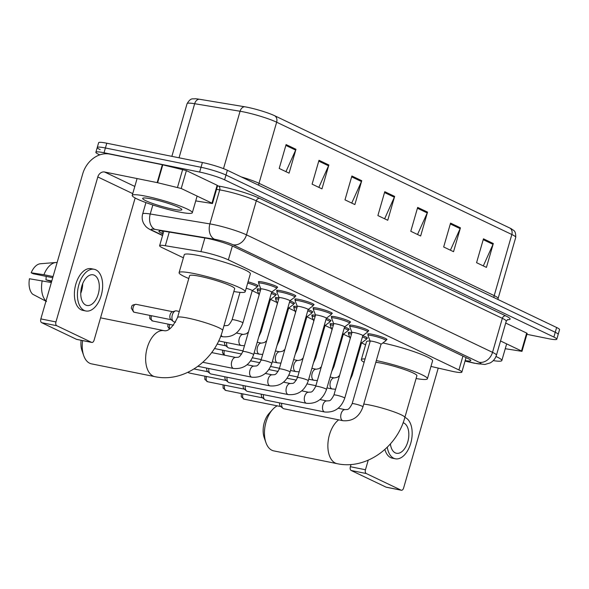 <?xml version="1.0" encoding="UTF-8"?>
<svg xmlns="http://www.w3.org/2000/svg" width="589" height="589" viewBox="0 0 589 589"><rect width="100%" height="100%" fill="white"/><g stroke="black" fill="none" stroke-linecap="round" stroke-linejoin="round"><path stroke-width="0.88" d="M348.732 333.146A10.006 1.171 16.1 0 1 348.246 332.586A10.006 1.171 16.1 0 1 351.913 332.711M330.51 324.443A10.006 1.171 16.1 0 1 330.024 323.884A10.006 1.171 16.1 0 1 333.691 324.009M312.288 315.741A10.006 1.171 16.1 0 1 311.802 315.181A10.006 1.171 16.1 0 1 315.468 315.306M294.066 307.038A10.006 1.171 16.1 0 1 293.58 306.479A10.006 1.171 16.1 0 1 297.246 306.604M275.843 298.343A10.006 1.171 16.1 0 1 275.357 297.776A10.006 1.171 16.1 0 1 279.024 297.901M257.621 289.641A10.006 1.171 16.1 0 1 257.135 289.074A10.006 1.171 16.1 0 1 260.794 289.206M258.865 282.352A10.006 1.171 16.1 0 1 258.38 281.792A10.006 1.171 16.1 0 1 262.731 282.05A10.006 1.171 16.1 0 1 272.714 284.848A10.006 1.171 16.1 0 1 277.61 287.344A10.006 1.171 16.1 0 1 276.896 287.557M277.095 291.054A10.006 1.171 16.1 0 1 276.602 290.495A10.006 1.171 16.1 0 1 280.953 290.752A10.006 1.171 16.1 0 1 290.937 293.55A10.006 1.171 16.1 0 1 295.833 296.046A10.006 1.171 16.1 0 1 295.118 296.26M331.762 317.162A10.006 1.171 16.1 0 1 331.268 316.595A10.006 1.171 16.1 0 1 335.62 316.86A10.006 1.171 16.1 0 1 345.603 319.658A10.006 1.171 16.1 0 1 350.499 322.146A10.006 1.171 16.1 0 1 349.785 322.367M368.206 334.567A10.006 1.171 16.1 0 1 367.72 334A10.006 1.171 16.1 0 1 372.071 334.265A10.006 1.171 16.1 0 1 382.047 337.063A10.006 1.171 16.1 0 1 386.944 339.551A10.006 1.171 16.1 0 1 386.229 339.765M349.984 325.864A10.006 1.171 16.1 0 1 349.498 325.297A10.006 1.171 16.1 0 1 353.842 325.562A10.006 1.171 16.1 0 1 363.825 328.36A10.006 1.171 16.1 0 1 368.721 330.849A10.006 1.171 16.1 0 1 368.007 331.07M313.539 308.459A10.006 1.171 16.1 0 1 313.046 307.9A10.006 1.171 16.1 0 1 317.397 308.157A10.006 1.171 16.1 0 1 327.381 310.955A10.006 1.171 16.1 0 1 332.277 313.444A10.006 1.171 16.1 0 1 331.563 313.665M295.317 299.757A10.006 1.171 16.1 0 1 294.824 299.197A10.006 1.171 16.1 0 1 299.175 299.455A10.006 1.171 16.1 0 1 309.159 302.253A10.006 1.171 16.1 0 1 314.055 304.741A10.006 1.171 16.1 0 1 313.341 304.962M430.971 366.424L450.931 371.018A18.76 2.187 -163.9 0 0 453.699 371.622A18.76 2.187 -163.9 0 0 461.857 372.115A18.76 2.187 -163.9 0 0 458.934 369.958L228.363 259.859A18.76 2.187 -163.9 0 0 200.923 251.636L165.31 245.731A18.76 2.187 -163.9 0 0 159.626 245.694A18.76 2.187 -163.9 0 0 162.549 247.851L183.385 257.798M252.239 290.679L258.623 293.727M270.461 299.381L276.845 302.429M288.684 308.084L295.067 311.132M306.906 316.779L313.289 319.834M325.128 325.481L331.511 328.537M343.35 334.184L349.733 337.239M361.572 342.886L365.607 344.815M362.765 335.708A10.006 1.171 16.1 0 1 367.47 338.13A10.006 1.171 16.1 0 1 366.763 338.351M344.543 327.005A10.006 1.171 16.1 0 1 349.248 329.428A10.006 1.171 16.1 0 1 348.533 329.649M326.321 318.303A10.006 1.171 16.1 0 1 331.025 320.733A10.006 1.171 16.1 0 1 330.311 320.946M308.091 309.6A10.006 1.171 16.1 0 1 312.803 312.03A10.006 1.171 16.1 0 1 312.089 312.244M289.869 300.898A10.006 1.171 16.1 0 1 294.581 303.328A10.006 1.171 16.1 0 1 293.867 303.541M271.647 292.196A10.006 1.171 16.1 0 1 276.359 294.625A10.006 1.171 16.1 0 1 275.645 294.839M248.05 281.8A10.006 1.171 16.1 0 1 258.137 285.923A10.006 1.171 16.1 0 1 257.422 286.136M465.185 360.593A18.76 2.187 -163.9 0 0 470.81 360.615A18.76 2.187 -163.9 0 0 467.88 358.465L233.03 246.312A18.76 2.187 -163.9 0 0 205.59 238.096L164.633 231.3A18.76 2.187 -163.9 0 0 158.949 231.271A18.76 2.187 -163.9 0 0 161.879 233.421L163.006 233.966M99.747 154.878L98.805 154.428A18.76 2.187 16.1 0 1 95.874 152.271A18.76 2.187 16.1 0 1 104.032 152.757L199.642 172.062A18.76 2.187 16.1 0 1 224.608 179.822L553.866 337.048A18.76 2.187 16.1 0 1 556.796 339.205A18.76 2.187 16.1 0 1 548.639 338.712L526.897 334.324M100.182 149.65A18.76 2.187 16.1 0 1 97.251 147.493L98.628 142.722A18.76 2.187 16.1 0 1 106.786 143.215L202.395 162.512A18.76 2.187 16.1 0 1 227.361 170.273L556.62 327.499L555.243 332.277A18.76 2.187 16.1 0 1 558.173 334.427A18.76 2.187 16.1 0 0 555.243 332.277L225.985 175.043L555.243 332.277L553.866 337.048M202.395 162.512L201.018 167.283A18.76 2.187 16.1 0 1 225.985 175.043A18.76 2.187 16.1 0 0 201.018 167.283L105.409 147.986L201.018 167.283L199.642 172.062M97.251 147.493A18.76 2.187 16.1 0 1 105.409 147.986A18.76 2.187 16.1 0 0 97.251 147.493L95.874 152.271M286.099 144.577L279.208 168.447L289.074 173.159L295.965 149.289L286.099 144.577M285.945 171.664L295.663 150.107A5.006 4.064 -64.5 0 0 295.965 149.289M318.995 160.282L312.104 184.151L321.969 188.863L328.861 164.994L318.995 160.282M318.84 187.368L328.559 165.811A5.006 4.064 -64.5 0 0 328.861 164.994M351.883 175.993L344.992 199.862L354.865 204.574L361.749 180.705L351.883 175.993M351.736 203.08L361.455 181.522A5.006 4.064 -64.5 0 0 361.749 180.705M483.459 238.817L476.567 262.687L486.433 267.399L493.324 243.529L483.459 238.817M483.304 265.904L493.022 244.347A5.006 4.064 -64.5 0 0 493.324 243.529M450.563 223.113L443.672 246.982L453.545 251.694L460.429 227.825L450.563 223.113M450.408 250.2L460.134 228.642A5.006 4.064 -64.5 0 0 460.429 227.825M417.667 207.402L410.783 231.271L420.649 235.99L427.54 212.114L417.667 207.402M417.52 234.488L427.239 212.931A5.006 4.064 -64.5 0 0 427.54 212.114M384.779 191.697L377.888 215.567L387.753 220.279L394.645 196.409L384.779 191.697M384.624 218.784L394.343 197.227A5.006 4.064 -64.5 0 0 394.645 196.409M199.273 99.224A6.251 4.403 99.4 0 0 194.657 103.716A25.018 2.916 -163.9 0 0 187.074 103.671C190.983 97.192 192.758 99.32 194.988 98.746A20.512 2.393 16.1 0 1 199.273 99.224L244.685 106.764A20.512 2.393 16.1 0 1 274.68 115.746L509.868 228.053A20.512 2.393 16.1 0 1 511.664 229.003C513.262 230.682 515.883 229.835 515.743 237.389A25.018 2.916 -163.9 0 0 511.834 234.51A6.251 5.08 -64.5 0 0 509.868 228.053M556.62 327.499A18.76 2.187 16.1 0 1 559.55 329.656L556.796 339.205M495.982 356.485A31.269 3.644 16.1 0 1 501.835 360.534A31.269 3.644 16.1 0 1 493.258 360.623M500.54 340.972L521.501 350.978L526.669 333.079L527.155 333.433L521.987 351.338L521.501 350.978M505.708 323.067L526.669 333.079M386.524 487.228A3.129 1.789 -78.6 0 1 386.266 487.206A3.129 1.789 -78.6 0 1 386.023 487.125L401.116 490.173A3.129 1.789 101.4 0 0 401.359 490.254A3.129 1.789 101.4 0 0 403.627 487.972L438.231 368.096M351.154 470.478A3.129 1.789 -78.6 0 1 350.374 466.709L365.467 469.757A3.129 1.789 101.4 0 0 366.255 473.527L351.154 470.478L386.023 487.125M351.015 464.5L350.374 466.709M366.255 473.527L401.116 490.173M365.467 469.757L368.228 460.193M505.252 348.71L521.987 351.338M390.411 443.9A15.631 8.931 101.4 0 0 395.248 452.86A15.631 8.931 101.4 0 0 396.463 453.265A15.631 8.931 101.4 0 0 408.067 440.793A15.631 8.931 101.4 0 0 403.863 423.02A15.631 8.931 101.4 0 0 403.097 422.725M384.875 449.488A21.263 12.141 101.4 0 0 390.676 457.624A21.263 12.141 101.4 0 0 392.326 458.176L395.344 458.779A21.263 12.141 101.4 0 0 411.129 441.824A21.263 12.141 101.4 0 0 405.409 417.653A21.263 12.141 101.4 0 0 404.864 417.417M387.275 447.228A21.263 12.141 101.4 0 0 393.702 458.227A21.263 12.141 101.4 0 0 395.344 458.779M265.911 442.56L264.203 437.634A17.199 9.822 -78.6 0 1 269.092 413.412L272.582 409.532A23.45 13.392 101.4 0 0 265.911 442.56A23.45 13.392 101.4 0 0 271.919 450.268A23.45 13.392 101.4 0 0 273.738 450.879L337.144 463.676A23.45 13.392 -78.6 0 1 335.325 463.064A23.45 13.392 -78.6 0 1 327.977 442.906A23.45 13.392 -78.6 0 1 338.69 419.847M277.22 405.843A23.45 13.392 101.4 0 0 272.582 409.532M363.759 404.083A23.45 2.739 -163.9 0 1 369.973 405.092A23.45 2.739 -163.9 0 1 401.183 414.789A23.45 2.739 -163.9 0 1 404.842 417.483L416.902 375.708A23.45 2.739 -163.9 0 0 405.431 369.87A23.45 2.739 -163.9 0 0 382.033 363.317A23.45 2.739 -163.9 0 0 375.819 362.316M376.319 360.578A34.398 4.013 16.1 0 1 410.614 370.194A34.398 4.013 16.1 0 1 427.415 378.749A34.398 4.013 16.1 0 1 416.084 378.528M382.85 342.96A34.398 4.013 16.1 0 1 416.475 352.539A34.398 4.013 16.1 0 1 432.584 360.843L427.415 378.749M364.112 362.287A34.398 4.013 16.1 0 1 361.322 359.673A34.398 4.013 16.1 0 1 365.077 358.944M361.322 359.673L366.491 341.767A34.398 4.013 16.1 0 1 370.128 341.031M82.622 340.589A23.45 13.392 101.4 0 0 83.69 355.542L81.981 350.617A17.199 9.822 -78.6 0 1 81.113 340.287M222.613 330.466A23.45 2.739 -163.9 0 0 218.953 327.771A23.45 2.739 -163.9 0 0 187.751 318.075A23.45 2.739 -163.9 0 0 177.554 317.456L189.606 275.689A23.45 2.739 -163.9 0 1 199.804 276.3A23.45 2.739 -163.9 0 1 223.202 282.853A23.45 2.739 -163.9 0 1 234.672 288.691L222.613 330.466C214.624 360.402 183.761 382.99 154.914 376.658A23.45 13.392 -78.6 0 1 153.096 376.047A23.45 13.392 -78.6 0 1 146.794 349.387A23.45 13.392 -78.6 0 1 164.198 330.687L100.793 317.883A23.45 13.392 101.4 0 0 100.55 317.839M83.69 355.542A23.45 13.392 101.4 0 0 89.697 363.251A23.45 13.392 101.4 0 0 91.516 363.862L154.914 376.658M188.797 278.509A34.398 4.013 16.1 0 1 179.093 272.648A34.398 4.013 16.1 0 1 194.046 273.554A34.398 4.013 16.1 0 1 228.363 283.162A34.398 4.013 16.1 0 1 245.186 291.732A34.398 4.013 16.1 0 1 233.855 291.511M179.093 272.648L184.261 254.75A34.398 4.013 16.1 0 1 199.215 255.648A34.398 4.013 16.1 0 1 233.531 265.264A34.398 4.013 16.1 0 1 250.354 273.826L245.186 291.732M370.209 341.245A5.625 0.655 16.1 0 1 370.201 341.186A5.625 0.655 16.1 0 1 372.646 341.333A5.625 0.655 16.1 0 1 378.263 342.901A5.625 0.655 16.1 0 1 381.017 344.307A5.625 0.655 16.1 0 1 380.98 344.351M370.194 341.208L367.985 335.472A9.38 1.097 16.1 0 1 367.97 335.369A9.38 1.097 16.1 0 1 372.049 335.612A9.38 1.097 16.1 0 1 381.407 338.233A9.38 1.097 16.1 0 1 386.001 340.575A9.38 1.097 16.1 0 1 385.935 340.656L381.009 344.329M338.182 408.258L345.161 409.664A5.625 3.217 -78.6 0 0 341.031 413.986A5.625 3.217 -78.6 0 0 342.312 420.458A5.625 3.217 -78.6 0 0 342.496 420.553A5.625 3.217 -78.6 0 0 342.938 420.701L283.861 408.773A5.625 3.217 -78.6 0 1 283.419 408.633A5.625 3.217 -78.6 0 1 282.992 408.354A5.625 3.217 -78.6 0 1 281.704 403.318M282.992 408.354L280.526 406.329A4.064 2.319 -78.6 0 1 279.569 402.891M351.986 332.542A5.625 0.655 16.1 0 1 351.979 332.483A5.625 0.655 16.1 0 1 354.423 332.63A5.625 0.655 16.1 0 1 360.041 334.199A5.625 0.655 16.1 0 1 362.795 335.605A5.625 0.655 16.1 0 1 362.758 335.649M351.972 332.513L349.756 326.77A9.38 1.097 16.1 0 1 349.748 326.667A9.38 1.097 16.1 0 1 353.827 326.91A9.38 1.097 16.1 0 1 363.185 329.531A9.38 1.097 16.1 0 1 367.779 331.872A9.38 1.097 16.1 0 1 367.713 331.953L362.787 335.634L344.742 398.142A5.625 0.655 16.1 0 0 343.667 397.406A5.625 0.655 16.1 0 0 336.378 395.167A5.625 0.655 16.1 0 0 333.926 395.02C330.024 402.508 329.229 400.343 326.939 400.969L319.96 399.556M326.939 400.969A5.625 3.217 -78.6 0 0 322.809 405.284A5.625 3.217 -78.6 0 0 324.09 411.755A5.625 3.217 -78.6 0 0 324.274 411.851A5.625 3.217 -78.6 0 0 324.716 411.998L265.639 400.078A5.625 3.217 -78.6 0 1 265.197 399.931A5.625 3.217 -78.6 0 1 264.77 399.651A5.625 3.217 -78.6 0 1 263.482 394.615M264.77 399.651L262.304 397.627A4.064 2.319 -78.6 0 1 261.347 394.188M333.757 323.84A5.625 0.655 16.1 0 1 333.757 323.781A5.625 0.655 16.1 0 1 336.201 323.928A5.625 0.655 16.1 0 1 341.819 325.503A5.625 0.655 16.1 0 1 344.572 326.902A5.625 0.655 16.1 0 1 344.536 326.954M333.749 323.81L331.533 318.067A9.38 1.097 16.1 0 1 331.526 317.964A9.38 1.097 16.1 0 1 335.605 318.207A9.38 1.097 16.1 0 1 344.963 320.836A9.38 1.097 16.1 0 1 349.557 323.17A9.38 1.097 16.1 0 1 349.491 323.251L344.565 326.932M301.737 390.853L308.717 392.267A5.625 3.217 -78.6 0 0 304.587 396.581A5.625 3.217 -78.6 0 0 305.868 403.053A5.625 3.217 -78.6 0 0 306.052 403.148A5.625 3.217 -78.6 0 0 306.486 403.296L247.409 391.376A5.625 3.217 -78.6 0 1 246.975 391.229A5.625 3.217 -78.6 0 1 246.548 390.949A5.625 3.217 -78.6 0 1 245.26 385.913M246.548 390.949L244.074 388.924A4.064 2.319 -78.6 0 1 243.124 385.486M315.535 315.137A5.625 0.655 16.1 0 1 315.535 315.078A5.625 0.655 16.1 0 1 317.979 315.225A5.625 0.655 16.1 0 1 323.597 316.801A5.625 0.655 16.1 0 1 326.35 318.2A5.625 0.655 16.1 0 1 326.313 318.251M315.527 315.108L313.311 309.365A9.38 1.097 16.1 0 1 313.304 309.262A9.38 1.097 16.1 0 1 317.383 309.512A9.38 1.097 16.1 0 1 326.74 312.133A9.38 1.097 16.1 0 1 331.327 314.467A9.38 1.097 16.1 0 1 331.268 314.548L326.343 318.229M283.515 382.151L290.495 383.564A5.625 3.217 -78.6 0 0 286.357 387.879A5.625 3.217 -78.6 0 0 287.646 394.35A5.625 3.217 -78.6 0 0 287.83 394.453A5.625 3.217 -78.6 0 0 288.264 394.593L229.187 382.673A5.625 3.217 -78.6 0 1 228.753 382.526A5.625 3.217 -78.6 0 1 228.326 382.254A5.625 3.217 -78.6 0 1 227.037 377.21M228.326 382.254L225.852 380.222A4.064 2.319 -78.6 0 1 224.902 376.783M297.312 306.435A5.625 0.655 16.1 0 1 297.312 306.376A5.625 0.655 16.1 0 1 299.757 306.523A5.625 0.655 16.1 0 1 305.374 308.099A5.625 0.655 16.1 0 1 308.128 309.497A5.625 0.655 16.1 0 1 308.091 309.549M279.26 368.913A5.625 0.655 16.1 0 1 281.704 369.06A5.625 0.655 16.1 0 1 289 371.298A5.625 0.655 16.1 0 1 290.075 372.034C286.438 382.04 279.768 386.656 270.042 385.898A5.625 3.217 -78.6 0 1 269.607 385.751A5.625 3.217 -78.6 0 1 269.423 385.648A5.625 3.217 -78.6 0 1 268.135 379.176A5.625 3.217 -78.6 0 1 272.273 374.862C274.562 374.243 275.357 376.4 279.26 368.913L297.312 306.376L295.089 300.662A9.38 1.097 16.1 0 1 295.082 300.559A9.38 1.097 16.1 0 1 299.16 300.81A9.38 1.097 16.1 0 1 308.518 303.431A9.38 1.097 16.1 0 1 313.105 305.765A9.38 1.097 16.1 0 1 313.046 305.846L308.113 309.527M270.042 385.898L210.965 373.971A5.625 3.217 -78.6 0 1 210.531 373.824A5.625 3.217 -78.6 0 1 210.104 373.551A5.625 3.217 -78.6 0 1 208.815 368.515M210.104 373.551L207.63 371.526A4.064 2.319 -78.6 0 1 206.68 368.081M279.09 297.739A5.625 0.655 16.1 0 1 279.09 297.673A5.625 0.655 16.1 0 1 281.535 297.82A5.625 0.655 16.1 0 1 287.152 299.396A5.625 0.655 16.1 0 1 289.898 300.795A5.625 0.655 16.1 0 1 289.862 300.846M279.076 297.703L276.867 291.96A9.38 1.097 16.1 0 1 276.859 291.857A9.38 1.097 16.1 0 1 280.938 292.107A9.38 1.097 16.1 0 1 290.296 294.728A9.38 1.097 16.1 0 1 294.883 297.062A9.38 1.097 16.1 0 1 294.824 297.143L289.891 300.824M260.868 289.037A5.625 0.655 16.1 0 1 260.861 288.971A5.625 0.655 16.1 0 1 263.312 289.118A5.625 0.655 16.1 0 1 268.923 290.694A5.625 0.655 16.1 0 1 271.676 292.092A5.625 0.655 16.1 0 1 271.639 292.144M260.853 289L258.645 283.257A9.38 1.097 16.1 0 1 258.637 283.162A9.38 1.097 16.1 0 1 262.716 283.405A9.38 1.097 16.1 0 1 272.074 286.026A9.38 1.097 16.1 0 1 276.661 288.36A9.38 1.097 16.1 0 1 276.602 288.441L271.669 292.122L253.631 354.63A5.625 0.655 16.1 0 0 252.556 353.893A5.625 0.655 16.1 0 0 245.26 351.655A5.625 0.655 16.1 0 0 242.815 351.508C238.906 359.003 238.118 356.838 235.828 357.457L211.657 352.575M360.851 342.327A5.625 0.655 16.1 0 1 361.543 342.886A5.625 0.655 16.1 0 1 361.506 342.938M362.397 336.982A9.38 1.097 16.1 0 1 366.527 339.154A9.38 1.097 16.1 0 1 366.468 339.235L361.536 342.916M297.408 377.866A4.064 2.319 -78.6 0 1 297.43 376.923M350.234 338.528L348.511 334.051A9.38 1.097 16.1 0 1 348.504 333.948A9.38 1.097 16.1 0 1 351.537 334M342.629 333.632A5.625 0.655 16.1 0 1 343.321 334.184A5.625 0.655 16.1 0 1 343.284 334.235M344.175 328.279A9.38 1.097 16.1 0 1 348.305 330.451A9.38 1.097 16.1 0 1 348.246 330.532L343.313 334.213M279.186 369.163A4.064 2.319 -78.6 0 1 279.208 368.221M332.012 329.825L330.289 325.349A9.38 1.097 16.1 0 1 330.282 325.246A9.38 1.097 16.1 0 1 333.315 325.297M324.406 324.929A5.625 0.655 16.1 0 1 325.099 325.481A5.625 0.655 16.1 0 1 325.062 325.533M325.953 319.577A9.38 1.097 16.1 0 1 330.083 321.749A9.38 1.097 16.1 0 1 330.024 321.83L325.091 325.511L315.8 357.707A5.625 0.655 16.1 0 0 315.108 357.148M260.964 360.461A4.064 2.319 -78.6 0 1 260.986 359.518M313.79 321.123L312.067 316.646A9.38 1.097 16.1 0 1 312.06 316.543A9.38 1.097 16.1 0 1 315.093 316.595M306.184 316.227A5.625 0.655 16.1 0 1 306.876 316.779A5.625 0.655 16.1 0 1 306.84 316.83M307.73 310.874A9.38 1.097 16.1 0 1 311.861 313.046A9.38 1.097 16.1 0 1 311.795 313.127L306.869 316.808M242.742 351.758A4.064 2.319 -78.6 0 1 242.764 350.823M295.568 312.42L293.845 307.944A9.38 1.097 16.1 0 1 293.837 307.848A9.38 1.097 16.1 0 1 296.871 307.892M287.962 307.524A5.625 0.655 16.1 0 1 288.654 308.076A5.625 0.655 16.1 0 1 288.617 308.128M289.501 302.172A9.38 1.097 16.1 0 1 293.639 304.344A9.38 1.097 16.1 0 1 293.572 304.425L288.647 308.106M242.999 350.867L228.827 348.003A5.625 3.217 -78.6 0 1 227.965 347.584L225.491 345.559A4.064 2.319 -78.6 0 1 224.542 342.121M227.965 347.584A5.625 3.217 -78.6 0 1 226.677 342.548M277.345 303.718L275.623 299.249A9.38 1.097 16.1 0 1 275.615 299.146A9.38 1.097 16.1 0 1 278.649 299.19M269.74 298.822A5.625 0.655 16.1 0 1 270.432 299.374A5.625 0.655 16.1 0 1 270.395 299.426M271.279 293.469A9.38 1.097 16.1 0 1 275.416 295.641A9.38 1.097 16.1 0 1 275.35 295.73L270.425 299.403M259.123 295.015L257.4 290.546A9.38 1.097 16.1 0 1 257.386 290.443A9.38 1.097 16.1 0 1 260.426 290.487M246.187 288.264A5.625 0.655 16.1 0 1 252.21 290.679A5.625 0.655 16.1 0 1 252.173 290.723M247.689 283.066A9.38 1.097 16.1 0 1 257.194 286.939A9.38 1.097 16.1 0 1 257.128 287.027L252.202 290.701M175.574 322.19L174.16 321.903A5.625 3.217 -78.6 0 1 173.291 321.476A5.625 3.217 -78.6 0 1 172.312 314.968A5.625 3.217 -78.6 0 1 175.426 310.918A5.625 3.217 -78.6 0 1 176.391 310.867L179.284 311.448M173.291 321.476L170.825 319.452A4.064 2.319 -78.6 0 1 170.118 314.754A4.064 2.319 -78.6 0 1 172.363 311.831L175.426 310.918M181.221 188.487L157.175 182.612L162.336 164.714L186.389 170.589L181.221 188.487L211.974 203.176L217.142 185.27L217.628 185.631L212.467 203.536L211.974 203.176M186.389 170.589L217.142 185.27M162.336 164.714L109.723 154.09A25.018 20.328 -64.5 0 0 82.703 173.895L40.847 318.899L55.948 321.947L97.803 176.943A6.251 5.08 115.5 0 1 104.555 171.995L157.175 182.612M76.997 339.419A3.129 1.789 -78.6 0 1 76.739 339.404A3.129 1.789 -78.6 0 1 76.496 339.323L91.597 342.371A3.129 1.789 101.4 0 0 91.84 342.452A3.129 1.789 101.4 0 0 94.1 340.17L135.146 197.978M55.948 321.947A3.129 1.789 101.4 0 0 56.728 325.717L41.635 322.669L76.496 339.323M41.635 322.669A3.129 1.789 -78.6 0 1 40.847 318.899M56.728 325.717L91.597 342.371M195.725 200.908L212.467 203.536M85.722 305.058A15.631 8.931 101.4 0 0 86.936 305.463A15.631 8.931 101.4 0 0 98.54 292.991A15.631 8.931 101.4 0 0 94.336 275.218A15.631 8.931 101.4 0 0 93.128 274.813A15.631 8.931 101.4 0 0 81.525 287.285A15.631 8.931 101.4 0 0 85.722 305.058M80.752 293.307A15.631 8.931 101.4 0 0 82.703 283.618M51.788 281.012L45.935 279.834A12.509 7.142 101.4 0 0 46.119 276.359M94.24 269.298L91.221 268.687A21.263 12.141 101.4 0 0 75.436 285.643A21.263 12.141 101.4 0 0 81.157 309.814A21.263 12.141 101.4 0 0 82.806 310.366L85.825 310.977A21.263 12.141 101.4 0 0 101.602 294.021A21.263 12.141 101.4 0 0 95.889 269.85A21.263 12.141 101.4 0 0 94.24 269.298A21.263 12.141 101.4 0 0 78.462 286.254A21.263 12.141 101.4 0 0 84.175 310.425A21.263 12.141 101.4 0 0 85.825 310.977M57.133 262.488A20.637 11.787 101.4 0 0 55.955 262.48A20.637 11.787 101.4 0 0 43.932 274.717L31.173 272.788L33.198 273.752L52.745 277.699M53.069 276.558L43.932 274.717M46.538 301.502L32.667 294.213A16.256 9.284 101.4 0 1 29.45 278.752L51.346 282.529M42.209 280.681A20.637 11.787 101.4 0 0 46.008 301.031M45.935 279.834L51.596 281.667M55.955 262.48L40.398 263.754A16.256 9.284 101.4 0 0 31.173 272.788M145.822 196.203A31.269 3.644 16.1 0 1 177.017 204.943A31.269 3.644 16.1 0 1 192.316 212.732A31.269 3.644 16.1 0 1 178.717 211.915A31.269 3.644 16.1 0 1 147.522 203.168A31.269 3.644 16.1 0 1 132.23 195.386A31.269 3.644 16.1 0 1 145.822 196.203M172.997 209.176A20.387 2.378 16.1 0 1 151.667 203.124A20.387 2.378 16.1 0 1 142.899 198.176A20.387 2.378 16.1 0 1 151.55 198.935A20.387 2.378 16.1 0 1 181.802 209.404A20.387 2.378 16.1 0 1 172.997 209.176M462.932 356.102L458.934 369.958M169.249 232.066L165.31 245.731M204.869 237.978L200.923 251.636M232.361 246.003L228.363 259.859M465.074 360.976L473.674 362.957A12.509 1.458 -163.9 0 0 475.522 363.361A12.509 1.458 -163.9 0 0 479.012 362.25L232.972 244.759A12.509 1.458 -163.9 0 0 216.325 239.59A12.509 1.458 -163.9 0 0 214.676 239.281L155.025 229.386A12.509 1.458 -163.9 0 0 153.184 230.8L162.623 235.305M145.939 202.601L142.656 213.954A25.018 2.916 16.1 0 1 150.239 213.998L209.898 223.901A25.018 2.916 16.1 0 1 213.196 224.512A25.018 2.916 16.1 0 1 246.482 234.856L492.522 352.347A25.018 2.916 16.1 0 1 496.424 355.219L506.238 321.204A25.018 2.916 -163.9 0 0 502.336 318.332L256.296 200.842A25.018 2.916 -163.9 0 0 223.01 190.497A25.018 2.916 -163.9 0 0 219.719 189.886L216.553 189.363M217.562 185.881L218.519 186.043A28.139 3.284 16.1 0 1 259.675 198.368L505.715 315.859A3.129 2.54 -64.5 0 0 502.336 318.332L492.522 352.347A12.509 10.16 115.5 0 1 479.012 362.25M218.519 186.043A3.129 2.201 -80.6 0 1 219.719 189.886L209.898 223.901A12.509 8.798 99.4 0 0 214.676 239.281M505.715 315.859A28.139 3.284 16.1 0 1 507.365 319.702M224.608 179.822L227.361 170.273M104.032 152.757L106.786 143.215M232.972 244.759A12.509 10.16 115.5 0 0 246.482 234.856L256.296 200.842A3.129 2.54 -64.5 0 1 259.675 198.368M155.025 229.386A12.509 8.798 99.4 0 1 150.239 213.998L152.845 204.979M153.184 230.8A12.509 10.16 115.5 0 1 151.24 230.152L162.549 235.548M473.674 362.957A12.509 5.272 103 0 0 474.314 363.214L465.045 361.079M162.571 231.006L161.879 233.421M258.726 185.248A6.251 5.08 115.5 0 1 259.013 183.312L494.2 295.619A25.018 2.916 16.1 0 1 498.103 298.49L515.743 237.389M241.232 176.899A25.018 2.916 16.1 0 1 259.013 183.312L276.646 122.203A25.018 2.916 -163.9 0 0 240.069 111.247L194.657 103.716L179.049 157.8M244.685 106.764A6.251 4.403 99.4 0 0 240.069 111.247L223.503 168.638M274.68 115.746A6.251 5.08 115.5 0 1 276.646 122.203L511.834 234.51L494.2 295.619A6.251 5.08 115.5 0 0 493.913 297.555M384.536 192.544L394.343 197.227M417.424 208.248L427.239 212.931M450.32 223.953L460.134 228.642M483.216 239.664L493.022 244.347M351.64 176.833L361.455 181.522M318.745 161.128L328.559 165.811M285.856 145.417L295.663 150.107M241.291 393.562L241.306 396.846L244.214 399.18A4.064 2.319 -78.6 0 1 243.898 399.07A4.064 2.319 -78.6 0 1 242.962 393.901M243.264 398.863A4.064 3.306 -64.5 0 0 243.898 399.07M345.161 409.664C347.458 409.046 348.246 411.21 352.148 403.723A5.625 0.655 16.1 0 1 354.6 403.87A5.625 0.655 16.1 0 1 361.889 406.108A5.625 0.655 16.1 0 1 362.964 406.844C359.334 416.843 352.656 421.466 342.938 420.701M223.069 384.867L223.084 388.144L225.992 390.478A4.064 2.319 -78.6 0 1 225.675 390.374A4.064 2.319 -78.6 0 1 224.74 385.199M225.042 390.161A4.064 3.306 -64.5 0 0 225.675 390.374M204.847 376.165L204.854 379.441L207.77 381.775A4.064 2.319 -78.6 0 1 207.453 381.672A4.064 2.319 -78.6 0 1 206.518 376.496M206.82 381.458A4.064 3.306 -64.5 0 0 207.453 381.672M308.717 392.267C311.007 391.648 311.802 393.805 315.704 386.318A5.625 0.655 16.1 0 1 318.148 386.465A5.625 0.655 16.1 0 1 325.445 388.703A5.625 0.655 16.1 0 1 326.52 389.439C322.89 399.445 316.212 404.061 306.486 403.296M187.884 372.322L189.548 373.073A4.064 2.319 -78.6 0 1 189.231 372.97A4.064 2.319 -78.6 0 1 188.384 372.086M188.598 372.756A4.064 3.306 -64.5 0 0 189.231 372.97M290.495 383.564C292.785 382.946 293.58 385.103 297.482 377.615A5.625 0.655 16.1 0 1 299.926 377.763A5.625 0.655 16.1 0 1 307.222 380.001A5.625 0.655 16.1 0 1 308.297 380.737C304.668 390.743 297.99 395.359 288.264 394.593M254.05 366.159C256.34 365.541 257.135 367.705 261.037 360.21A5.625 0.655 16.1 0 1 263.482 360.358A5.625 0.655 16.1 0 1 270.778 362.596A5.625 0.655 16.1 0 1 271.853 363.332C268.216 373.338 261.538 377.954 251.82 377.196A5.625 3.217 -78.6 0 1 251.385 377.048A5.625 3.217 -78.6 0 1 251.201 376.945A5.625 3.217 -78.6 0 1 249.913 370.481A5.625 3.217 -78.6 0 1 254.05 366.159L247.071 364.753M253.631 354.63C249.994 364.635 243.316 369.251 233.597 368.493A5.625 3.217 -78.6 0 1 233.163 368.346A5.625 3.217 -78.6 0 1 232.979 368.243A5.625 3.217 -78.6 0 1 231.691 361.779A5.625 3.217 -78.6 0 1 235.828 357.457M335.597 389.241L332.211 388.968A5.625 3.217 -78.6 0 1 331.592 388.725A5.625 3.217 -78.6 0 1 330.37 382.04A5.625 3.217 -78.6 0 1 334.442 377.932L330.09 377.056M351.552 374.552A5.625 0.655 16.1 0 1 352.244 375.112L349.844 380.457M317.375 380.538L313.989 380.266A5.625 3.217 -78.6 0 1 313.37 380.023A5.625 3.217 -78.6 0 1 312.148 373.338A5.625 3.217 -78.6 0 1 316.219 369.237L311.868 368.353M333.33 365.85A5.625 0.655 16.1 0 1 334.022 366.41L331.622 371.755M299.146 371.836L295.766 371.563A5.625 3.217 -78.6 0 1 295.148 371.32A5.625 3.217 -78.6 0 1 293.918 364.635A5.625 3.217 -78.6 0 1 297.997 360.534L293.646 359.651M224.718 355.219A4.064 2.319 -78.6 0 1 224.38 350.536M280.924 363.141L277.544 362.861A5.625 3.217 -78.6 0 1 276.926 362.618A5.625 3.217 -78.6 0 1 275.696 355.933A5.625 3.217 -78.6 0 1 279.775 351.832L275.424 350.956M296.885 348.452A5.625 0.655 16.1 0 1 297.578 349.005L295.177 354.35M262.701 354.438L259.322 354.158A5.625 3.217 -78.6 0 1 258.704 353.915A5.625 3.217 -78.6 0 1 257.474 347.23A5.625 3.217 -78.6 0 1 261.553 343.129L257.202 342.253M278.656 339.75A5.625 0.655 16.1 0 1 279.355 340.302L276.955 345.647M244.479 345.736L241.1 345.463A5.625 3.217 -78.6 0 1 240.481 345.213A5.625 3.217 -78.6 0 1 239.252 338.528A5.625 3.217 -78.6 0 1 243.331 334.427L236.344 333.021M260.434 331.047A5.625 0.655 16.1 0 1 261.133 331.6L258.733 336.945M169.816 328.758A4.064 2.319 -78.6 0 1 169.713 324.429M149.82 315.395L149.827 318.671L152.735 321.005A4.064 2.319 -78.6 0 1 152.418 320.902A4.064 2.319 -78.6 0 1 151.491 315.726M151.793 320.688A4.064 3.306 -64.5 0 0 152.418 320.902M223.953 325.842A5.625 3.217 -78.6 0 1 225.101 325.724C227.398 325.106 228.186 327.27 232.095 319.775A5.625 0.655 16.1 0 1 234.54 319.923A5.625 0.655 16.1 0 1 241.836 322.161A5.625 0.655 16.1 0 1 242.911 322.897C239.274 332.903 232.596 337.519 222.878 336.761A5.625 3.217 -78.6 0 1 222.259 336.51A5.625 3.217 -78.6 0 1 221.111 335.06M136.125 304.336C130.544 305.095 132.208 306.199 131.259 308.076L133.57 311.986L134.513 312.303A4.064 2.319 -78.6 0 1 134.196 312.199A4.064 2.319 -78.6 0 1 133.107 307.576A4.064 2.319 -78.6 0 1 136.125 304.336L172.724 311.721M133.57 311.986A4.064 3.306 -64.5 0 0 134.196 312.199M97.803 176.943L132.739 193.626M104.555 171.995L134.815 186.441M162.8 164.81L157.631 182.715M177.525 187.295L182.686 169.389M466.054 357.589L461.857 372.115M163.816 231.168L159.626 245.694M474.314 363.214L484.865 364.473L490.173 362.92C493.295 361.197 495.378 358.635 496.424 355.219M507.784 319.51L506.238 321.204M142.656 213.954C141.735 217.37 142.118 220.632 143.804 223.732L145.454 226.051C146.499 227.369 148.421 228.738 151.24 230.152M187.074 103.671L171.87 156.35M497.911 299.462L498.103 298.49M501.835 360.534L506.643 343.888M386.266 487.206L401.359 490.254M404.842 417.483C396.853 447.419 365.99 470.007 337.144 463.676M177.554 317.456C172.827 327.167 168.373 331.578 164.198 330.687M381.017 344.307L362.964 406.844M386.001 340.575L386.458 338.984M370.201 341.186L352.148 403.723M367.97 335.369L368.434 333.786M244.214 399.18L280.813 406.565M324.716 411.998C334.434 412.764 341.112 408.14 344.742 398.142M367.779 331.872L368.235 330.289M351.979 332.483L333.926 395.02M349.748 326.667L350.205 325.084M225.992 390.478L262.591 397.862M344.572 326.902L326.52 389.439M349.557 323.17L350.013 321.587M333.757 323.781L315.704 386.318M331.526 317.964L331.982 316.381M207.77 381.775L244.369 389.16M326.35 318.2L308.297 380.737M331.327 314.467L331.791 312.884M315.535 315.078L297.482 377.615M313.304 309.262L313.76 307.679M189.548 373.073L226.147 380.465M308.128 309.497L290.075 372.034M313.105 305.765L313.562 304.182M272.273 374.862L265.293 373.448M295.082 300.559L295.538 298.976M194.039 368.957L207.917 371.762M289.898 300.795L271.853 363.332M294.883 297.062L295.339 295.479M279.09 297.673L261.037 360.21M276.859 291.857L277.316 290.274M251.82 377.196L197.926 366.314M276.661 288.36L277.117 286.777M260.861 288.971L242.815 351.508M258.637 283.162L259.094 281.571M233.597 368.493L202.852 362.287M361.543 342.886L352.244 375.112M366.527 339.154L366.984 337.571M334.442 377.932L337.453 377.291L339.558 375.502M332.211 388.968L326.961 387.908M315.888 385.677L307.097 383.903M348.504 333.948L348.96 332.365M287.086 378.263L296.341 380.133M343.321 334.184L334.022 366.41M348.305 330.451L348.762 328.868M316.219 369.237L319.231 368.589L321.336 366.8M313.989 380.266L308.739 379.206M297.666 376.975L288.875 375.2M330.282 325.246L330.738 323.663M268.864 369.561L278.118 371.431M313.4 363.052L315.8 357.707M330.083 321.749L330.539 320.166M297.997 360.534L301.008 359.886L303.114 358.097M295.766 371.563L290.517 370.503M279.444 368.272L270.653 366.498M312.06 316.543L312.516 314.96M250.642 360.858L259.896 362.728M222.708 350.197L222.443 352.605L223.975 355.064M306.876 316.779L297.578 349.005M311.861 313.046L312.317 311.463M279.775 351.832L282.786 351.184L284.892 349.395M277.544 362.861L272.295 361.801M261.221 359.57L252.431 357.795M293.837 307.848L294.294 306.258M214.448 348.533L241.674 354.026M288.654 308.076L279.355 340.302M293.639 304.344L294.095 302.761M261.553 343.129L264.557 342.481L266.67 340.692M259.322 354.158L254.073 353.098M275.615 299.146L276.072 297.563M217.083 344.042L225.778 345.795M270.432 299.374L261.133 331.6M275.416 295.641L275.873 294.058M243.331 334.427L246.335 333.786L248.448 331.99M241.1 345.463L218.652 340.928M257.386 290.443L257.849 288.86M168.042 324.097L167.777 326.497L169.411 329.037M252.21 290.679L242.911 322.897M225.101 325.724L224.048 325.511M257.194 286.939L257.651 285.356M240.003 292.365L232.095 319.775M222.878 336.761L220.639 336.304M152.735 321.005L173.549 325.209M134.513 312.303L171.112 319.694M76.739 339.404L91.84 342.452M192.316 212.732L197.116 196.078M132.23 195.386L137.09 178.555"/></g></svg>
